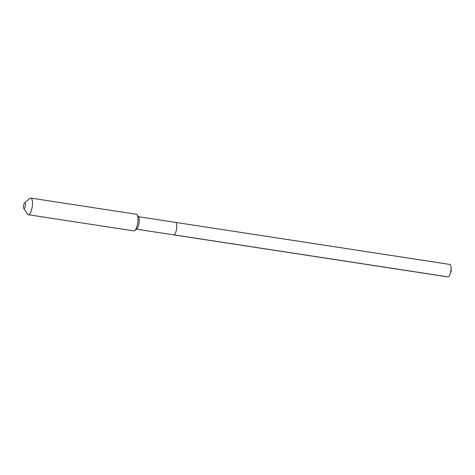 <?xml version="1.0" encoding="UTF-8"?>
<svg xmlns="http://www.w3.org/2000/svg" width="475" height="475" viewBox="0 0 475 475"><rect width="100%" height="100%" fill="white"/><g stroke="black" fill="none" stroke-linecap="round" stroke-linejoin="round"><path stroke-width="0.71" d="M138.379 216.695L175.59 222.395A6.312 1.971 -81.3 0 1 176.647 228.499A6.312 1.971 -81.3 0 1 173.957 234.858A6.312 1.971 98.7 0 1 173.678 234.876A6.312 1.971 98.7 0 0 173.957 234.858L448.24 276.889L173.957 234.858A6.312 1.971 -81.3 0 0 176.647 228.499A6.312 1.971 -81.3 0 0 175.59 222.395A6.312 1.971 -81.3 0 0 175.311 222.413M30.881 198.087A8.419 2.63 -81.3 0 1 32.288 206.227A8.419 2.63 -81.3 0 1 28.708 214.7A8.419 2.63 98.7 0 1 28.334 214.73L133.843 230.898A8.419 2.63 98.7 0 0 134.217 230.874A8.419 2.63 -81.3 0 0 134.769 230.565L136.83 228.873A6.312 1.971 -81.3 0 0 139.044 223.179A6.312 1.971 -81.3 0 0 138.635 217.087L137.174 214.854A8.419 2.63 -81.3 0 0 136.39 214.261L30.881 198.087A8.419 2.63 -81.3 0 0 30.507 198.117A8.419 2.63 98.7 0 0 29.955 198.419L24.593 202.825A2.945 0.92 98.7 0 1 24.783 202.718A2.945 0.92 -81.3 0 1 25.43 205.354A2.945 0.92 -81.3 0 1 24.154 208.525A2.945 0.92 98.7 0 1 23.75 208.323A2.945 0.92 98.7 0 1 23.56 205.479A2.945 0.92 98.7 0 1 24.593 202.825M134.769 230.565A8.419 2.63 -81.3 0 0 137.714 222.977A8.419 2.63 -81.3 0 0 137.174 214.854M28.334 214.73A8.419 2.63 98.7 0 1 27.55 214.136L23.75 208.323M450.015 274.36A6.312 1.971 -81.3 0 0 451.066 267.484L451.25 271.029L450.015 274.36A6.312 1.971 -81.3 0 1 448.24 276.889A6.312 1.971 98.7 0 1 447.961 276.913L136.468 229.17M451.066 267.484A6.312 1.971 -81.3 0 0 449.872 264.433L175.59 222.395"/></g></svg>

